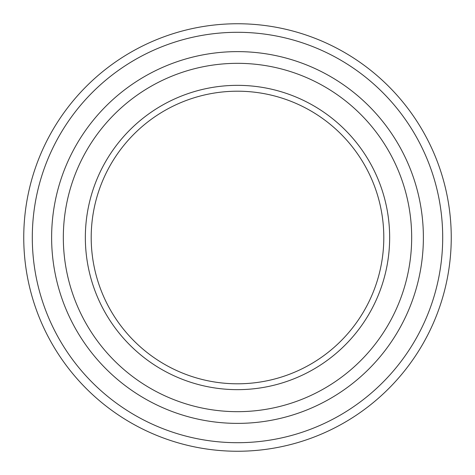 <?xml version="1.0" encoding="UTF-8"?>
<svg xmlns="http://www.w3.org/2000/svg" width="475" height="475" viewBox="0 0 475 475"><rect width="100%" height="100%" fill="white"/><g stroke="black" fill="none" stroke-linecap="round" stroke-linejoin="round"><path stroke-width="0.36" stroke-dasharray="2.38 1.78" d="M23.75 237.5A213.75 213.75 0 0 0 237.5 451.25A213.75 213.75 0 0 0 451.25 237.5A213.75 213.75 0 0 0 237.5 23.75A213.75 213.75 0 0 0 23.75 237.5M237.5 32.3A205.2 205.2 0 0 1 442.7 237.5A205.2 205.2 0 0 1 237.5 442.7A205.2 205.2 0 0 1 32.3 237.5A205.2 205.2 0 0 1 237.5 32.3M237.5 383.8A146.3 146.3 0 0 0 383.8 237.5A146.3 146.3 0 0 0 237.5 91.2A146.3 146.3 0 0 0 91.2 237.5A146.3 146.3 0 0 0 237.5 383.8M237.5 389.654A152.154 152.154 0 0 0 389.654 237.5A152.154 152.154 0 0 0 237.5 85.346A152.154 152.154 0 0 0 85.346 237.5A152.154 152.154 0 0 0 237.5 389.654M51.621 237.5A185.879 185.879 0 0 0 237.5 423.379A185.879 185.879 0 0 0 423.379 237.5A185.879 185.879 0 0 0 237.5 51.621A185.879 185.879 0 0 0 51.621 237.5M411.671 237.5A174.171 174.171 0 0 1 237.5 411.671A174.171 174.171 0 0 1 63.329 237.5A174.171 174.171 0 0 1 237.5 63.329A174.171 174.171 0 0 1 411.671 237.5"/><path stroke-width="0.71" d="M451.25 237.5A213.75 213.75 0 0 1 237.5 451.25A213.75 213.75 0 0 1 23.75 237.5A213.75 213.75 0 0 1 237.5 23.75A213.75 213.75 0 0 1 451.25 237.5M237.5 32.3A205.2 205.2 0 0 0 32.3 237.5A205.2 205.2 0 0 0 237.5 442.7A205.2 205.2 0 0 0 442.7 237.5A205.2 205.2 0 0 0 237.5 32.3M237.5 383.8A146.3 146.3 0 0 0 383.8 237.5A146.3 146.3 0 0 0 237.5 91.2A146.3 146.3 0 0 0 91.2 237.5A146.3 146.3 0 0 0 237.5 383.8M237.5 85.346A152.154 152.154 0 0 1 389.654 237.5A152.154 152.154 0 0 1 237.5 389.654A152.154 152.154 0 0 1 85.346 237.5A152.154 152.154 0 0 1 237.5 85.346M63.329 237.5A174.171 174.171 0 0 0 237.5 411.671A174.171 174.171 0 0 0 411.671 237.5A174.171 174.171 0 0 0 237.5 63.329A174.171 174.171 0 0 0 63.329 237.5M423.379 237.5A185.879 185.879 0 0 1 237.5 423.379A185.879 185.879 0 0 1 51.621 237.5A185.879 185.879 0 0 1 237.5 51.621A185.879 185.879 0 0 1 423.379 237.5"/></g></svg>
